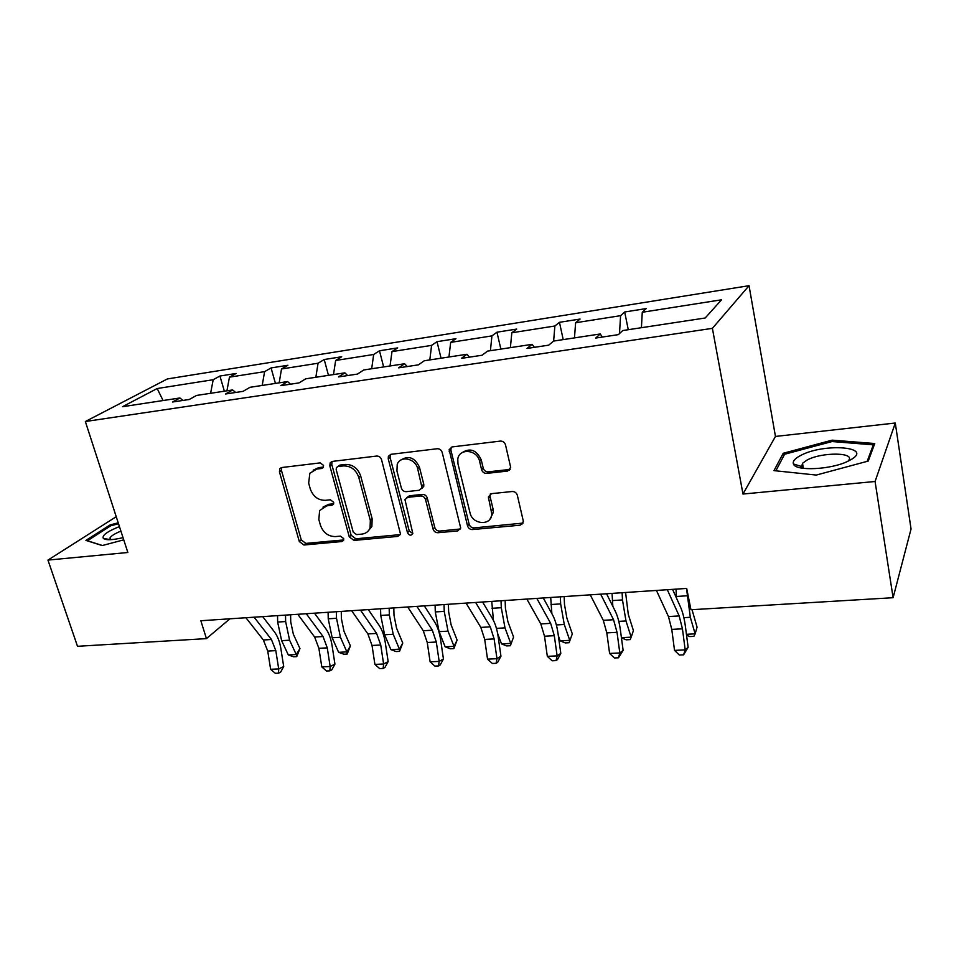 <?xml version="1.0" encoding="UTF-8"?>
<svg xmlns="http://www.w3.org/2000/svg" width="959" height="959" viewBox="0 0 959 959"><rect width="100%" height="100%" fill="white"/><g stroke="black" fill="none" stroke-linecap="round" stroke-linejoin="round"><path stroke-width="1.44" d="M323.531 465.379L320.198 462.885L281.862 467.512L279.92 468.615L279.441 471.876L299.316 541.523L303.919 545.012L341.895 541.535L343.598 540.337L343.694 538.586L340.397 536.117L335.422 536.584C328.23 536.489 323.243 532.736 320.45 525.304L318.832 519.49L319.623 510.548L326.899 505.825L331.898 505.297L333.528 504.206L333.684 502.276L330.376 499.795L325.377 500.334C318.148 500.322 313.125 496.558 310.308 489.018L308.654 483.108L309.853 473.267L316.722 469.071L321.733 468.471L323.279 467.501L323.531 465.379M507.419 471.097L510.679 467.405L505.513 444.88C504.65 442.315 502.936 441.056 500.358 441.092L452.157 446.918L449.148 449.675L467.536 525.868C468.376 528.301 470.042 529.536 472.499 529.56L520.15 525.196L523.398 521.492L517.333 495.276C516.481 492.758 514.779 491.499 512.214 491.511L491.547 493.645L488.371 496.942L491.799 513.952C491.691 526.059 472.403 524.957 470.018 512.813L457.97 463.82L457.791 459.085C459.217 447.793 477.318 449.579 479.596 461.339L481.598 469.646C482.461 472.164 484.151 473.41 486.681 473.386L507.419 471.097L510.272 469.167M742.985 494.041L875.076 481.49L893.105 597.709L911.05 528.984L895.286 423.015L775.459 436.441L749.039 285.686L712.393 328.35L742.985 494.041L775.459 436.441M116.231 516.697L47.95 560.092L127.847 552.492L85.351 421.528L712.393 328.35M47.95 560.092L77.499 646.294L206.437 638.622L229.956 618.795M893.105 597.709L690.971 609.744L686.68 588.43L200.839 620.737L206.437 638.622M381.55 459.685C380.663 457.227 379.033 456.016 376.659 456.052L332.413 461.399L330.16 462.837L329.824 465.858L349.28 536.872L353.991 540.42L397.805 536.405L400.538 534.199L381.55 459.685M391.02 454.314L437.172 448.74C439.654 448.692 441.32 449.927 442.195 452.444L460.704 528.049L457.683 530.914L437.963 532.724C435.554 532.701 433.924 531.49 433.072 529.08L425.556 499.627C424.693 497.194 423.063 495.971 420.641 495.971L407.719 497.337L404.95 499.567L412.826 533.576C411.075 535.949 409.289 535.649 407.491 532.677L388.239 458.882L388.383 456.292L391.02 454.314M875.076 481.49L895.286 423.015M705.189 317.992L622.751 330.543L618.387 334.631L595.695 338.059L600.25 333.972L553.607 341.068L548.692 345.168L527.018 348.441L532.101 344.341L487.52 351.126L482.101 355.226L461.387 358.366L466.961 354.267L424.298 360.752L418.424 364.852L398.596 367.848L404.614 363.749L363.749 369.97L357.467 374.07L338.467 376.935L344.88 372.847L305.717 378.817L299.052 382.893L280.843 385.65L287.616 381.562L250.035 387.292L243.047 391.356L225.569 393.993L232.665 389.929L196.583 395.432L189.283 399.483L172.5 402.025L179.896 397.973L122.488 406.712L157.18 388.527L213.198 379.716L219.935 376.024L236.118 373.471L229.453 377.163L264.612 371.636L271.073 367.932L287.88 365.271L281.514 368.975L318.064 363.233L324.214 359.529L341.692 356.76L335.65 360.464L373.674 354.482L379.488 350.778L397.685 347.901L391.979 351.605L431.586 345.384L437.028 341.68L455.969 338.683L450.658 342.387L491.931 335.89L496.966 332.198L516.709 329.069L511.818 332.773L554.877 326L559.457 322.308L580.063 319.047L575.628 322.739L620.593 315.667L624.681 311.987L646.186 308.582L642.266 312.262L721.54 299.795L705.189 317.992M749.039 285.686L167.381 378.937L85.351 421.528M619.478 333.612L620.593 315.667M574.465 337.892L575.628 322.739M602.36 337.053L600.25 333.972M553.631 341.068L554.877 326M510.38 347.649L511.818 332.773M534.403 347.326L532.101 344.341M490.409 350.694L491.931 335.89M448.956 357L450.658 342.387M469.43 357.144L466.961 354.267M429.812 359.913L431.586 345.384M390.037 365.966L391.979 351.605M407.227 366.542L404.614 363.749M371.672 368.771L373.674 354.482M333.492 374.585L335.65 360.464M347.649 375.544L344.88 372.847M315.847 377.271L318.064 363.233M279.165 382.857L281.514 368.975M290.505 384.187L287.616 381.562M262.191 385.434L264.612 371.636M226.923 390.804L229.453 377.163M235.662 392.471L232.665 389.929M210.596 393.298L213.198 379.716M157.18 388.527L163.078 400.526M182.989 400.43L179.896 397.973M641.415 327.702L642.266 312.262M224.37 391.2L219.935 376.024M275.425 383.42L271.073 367.932M328.469 375.341L324.214 359.529M383.636 366.949L379.488 350.778M441.056 358.21L437.028 341.68M500.862 349.1L496.966 332.198M563.209 339.606L559.457 322.308M628.265 329.704L624.681 311.987M118.209 522.811L110.009 524.981L85.914 540.397L102.217 545.563L123.735 539.845M783.203 453.283L773.985 470.629L816.289 475.065L868.255 461.063L874.752 443.526L832.112 440.157L783.203 453.283L783.683 456.004M323.507 467.045L318.688 467.62L313.137 470.21M322.943 507.119L328.829 504.278L333.708 503.775M281.718 467.536L281.466 470.437L301.27 539.929L305.861 543.405L343.742 539.917L341.895 541.535M332.054 461.471L331.766 464.408L351.15 535.266L355.849 538.802L400.394 534.583M338.012 466.542L336.405 467.584L336.189 469.658L353.224 532.113L356.544 534.607L361.867 534.103C365.799 533.624 368.52 531.598 370.054 528.013L370.318 520.401L358.786 477.39C355.945 469.658 350.814 465.834 343.382 465.906L338.012 466.542L339.93 465.079L337.7 466.601M368.328 530.866L371.876 526.407L372.152 518.819L370.318 520.401M339.93 465.079L345.3 464.444C352.72 464.36 357.839 468.184 360.656 475.892L372.152 518.819M406.916 497.505L409.481 495.767L422.38 494.412C424.789 494.4 426.431 495.623 427.282 498.057L434.763 527.438C435.614 529.836 437.244 531.046 439.642 531.07L460.452 528.972M390.409 454.446L390.073 457.419L409.241 531.034L412.838 533.528M417.668 468.663C415.499 458.282 400.167 455.201 397.206 464.468L396.942 471.037L401.353 488.023C402.229 490.457 403.859 491.667 406.244 491.667L419.191 490.277L422.032 487.867L417.668 468.663L419.431 467.153C414.791 457.503 408.582 455.153 400.79 460.116M421.78 488.527L423.77 486.321L423.77 484.235L422.032 485.781M419.431 467.153L423.77 484.235M461.675 452.948C469.874 447.469 476.395 449.759 481.226 459.817L483.216 468.112C484.067 470.617 485.757 471.864 488.287 471.84L508.977 469.538M490.025 519.059L493.382 512.31L493.07 509.085L491.499 510.715M490.313 493.993L490.073 496.606L493.07 509.085M451.245 447.158L450.886 450.131L469.155 524.213C470.006 526.647 471.66 527.87 474.118 527.894L523.123 523.075M110.345 526.035L110.009 524.981M803.127 466.877L799.95 467.728M832.34 441.56L832.112 440.157M290.613 614.767L290.733 621.911L293.358 634.295L299.951 648.572L296.739 656.627L293.562 656.783L288.311 654.925L281.622 640.66L277.642 622.055L277.547 615.63M288.311 654.925L296.247 654.518L289.594 640.204L285.626 621.54L285.53 615.103M296.739 656.627L296.247 654.518L299.951 648.572M254.111 617.188L271.445 639.509L275.808 650.634L278.709 668.914L283.708 666.565L280.831 648.38C279.716 641.571 277.547 636.033 274.346 631.765L262.694 616.625M245.936 617.74L263.353 639.977L267.741 651.065L270.63 669.298L278.709 668.914L278.554 673.17L275.329 673.314L270.63 669.298M283.708 666.565L280.555 672.211L278.554 673.17M341.26 611.398L341.404 618.675L343.993 631.298L350.407 645.851L347.182 654.05L343.885 654.218L338.647 652.324L332.162 637.771L328.23 618.807L328.11 612.274M338.647 652.324L346.894 651.892L340.433 637.291L336.513 618.279L336.381 611.722M347.182 654.05L346.894 651.892L350.407 645.851M393.813 607.91L394.005 615.318L396.558 628.181L402.756 643.033L399.519 651.377L396.103 651.557L390.9 649.615L384.607 634.762L380.747 615.438L380.579 608.785M390.9 649.615L399.447 649.171L393.202 634.271L389.342 614.887L389.174 608.21M399.519 651.377L399.447 649.171L402.756 643.033M306.269 613.724L323.027 636.524L327.271 647.864L330.16 666.505L334.943 664.131L332.078 645.599C330.963 638.658 328.865 633.012 325.76 628.636L314.492 613.185M297.781 614.287L314.624 637.016L318.891 648.32L321.792 666.901L330.16 666.505L329.86 670.844L326.504 671L321.792 666.901M334.943 664.131L331.766 669.885L329.86 670.844M360.488 610.116L376.611 633.431L380.735 644.999L383.612 664L388.155 661.59L385.302 642.71C384.199 635.637 382.15 629.871 379.165 625.4L368.328 609.6M351.653 610.703L367.884 633.935L372.032 645.467L374.909 664.407L383.612 664L383.132 668.435L379.656 668.591L374.909 664.407M388.155 661.59L384.943 667.452L383.132 668.435M119.443 526.623L116.986 527.582C106.425 532.089 101.87 535.709 103.344 538.419C105.934 540.373 112.491 540.121 123.016 537.639M120.906 531.118L120.331 531.346C114.864 533.624 111.436 535.757 110.069 537.723L110.201 539.713M102.421 545.503L87.413 540.756L110.729 525.796L118.508 523.734M800.25 455.705C794.759 458.63 792.494 461.387 793.441 463.964C795.275 471.42 831.429 469.718 848.224 461.087L849.818 460.272C875.615 446.702 823.445 442.602 800.25 455.705M848.212 460.907C856.843 452.168 821.455 451.833 806.759 460.236L802.515 463.317L801.676 466.542L803.726 468.388M873.601 446.63L873.325 444.844L867.176 461.351M775.855 470.821L784.606 454.254L832.016 441.536L873.325 444.844M448.404 604.278L448.644 611.83L451.138 624.944L457.107 640.109L453.871 648.608L450.322 648.787L445.144 646.81L439.09 631.645L435.29 611.938L435.086 605.165M445.144 646.81L454.027 646.342L448.021 631.142L444.233 611.362L444.017 604.566M453.871 648.608L454.027 646.342L457.107 640.109M416.901 606.364L432.329 630.207L436.309 642.027L439.174 661.398L443.442 658.965L440.613 639.701C439.51 632.484 437.544 626.599 434.679 622.043L424.322 605.872M407.707 606.975L423.255 630.734L427.258 642.506L430.123 661.83L439.174 661.398L438.503 665.93L434.883 666.085L430.123 661.83M443.442 658.965L440.217 664.935L438.503 665.93M505.141 600.502L505.417 608.21L507.874 621.576L513.58 637.064L510.356 645.731L506.664 645.91L501.521 643.885L497.637 633.527M501.521 643.885L510.751 643.405L504.997 627.881L501.293 607.706L501.042 600.778M493.429 620.353L491.751 601.389M510.356 645.731L513.58 637.064M475.64 602.468L490.289 626.85L494.125 638.922L496.966 658.701L500.946 656.22L498.141 636.572C497.05 629.212 495.144 623.206 492.435 618.543L482.581 602M466.062 603.103L480.843 627.402L484.703 639.425L487.544 659.133L496.966 658.701L496.091 663.316L492.327 663.484L487.544 659.133M500.946 656.22L497.685 662.321L496.091 663.316M564.156 596.582L564.491 604.434L566.877 618.076L572.307 633.899L569.083 642.734L565.247 642.926L560.14 640.852L558.342 635.685M560.14 640.852L569.754 640.348L564.276 624.489L560.655 603.906L560.356 596.834M551.869 613.628L550.694 597.469M569.083 642.734L572.307 633.899M509.061 469.538L509.217 470.413M521.648 523.53L521.888 524.585M536.836 598.392L550.658 623.362L554.314 635.697L557.131 655.884L560.799 653.379L558.006 633.324C556.927 625.807 555.117 619.67 552.564 614.899L543.274 597.96M526.863 599.063L540.816 623.925L544.508 636.225L547.325 656.34L557.131 655.884L556.04 660.607L552.12 660.787L547.325 656.34M560.799 653.379L557.503 659.588L556.04 660.607M625.58 592.494L628.301 614.443L633.419 630.602L631.166 637.172L625.999 620.964L622.475 599.938L622.127 592.722M621.42 637.675L631.166 637.172L630.195 639.617L626.203 639.821L621.444 637.807M612.849 606.388L612.058 593.393M600.67 594.148L613.556 619.73L617.033 632.329L619.814 652.947L623.134 650.406L620.377 629.931C619.31 622.259 617.596 615.978 615.21 611.099L606.556 593.753M590.264 594.844L603.295 620.317L606.807 632.88L609.6 653.427L619.814 652.947L618.483 657.778L614.407 657.97L609.6 653.427M623.134 650.406L618.483 657.778M692.026 609.684L697.073 627.174L695.143 633.851L690.324 617.284L686.5 588.442M686.428 634.307L695.143 633.851L693.86 636.368L689.701 636.572L686.548 635.206M676.503 598.116L675.999 589.138M667.308 589.713L679.176 615.93L682.436 628.816L685.194 649.878L688.13 647.313L685.397 626.395C684.354 618.555 682.736 612.142 680.542 607.131L672.571 589.365M656.436 590.444L668.471 616.553L671.768 629.392L674.525 650.382L685.194 649.878L683.599 654.829L679.344 655.021L674.525 650.382M688.13 647.313L683.599 654.829M318.688 467.62L316.722 469.071M333.672 503.871L331.898 505.297M328.829 504.278L326.899 505.825M305.861 543.405L303.919 545.012M301.27 539.929L299.316 541.523M281.466 470.437L279.441 471.876M323.435 467.213L321.733 468.471M399.567 534.762L397.805 536.405M355.849 538.802L353.991 540.42M351.15 535.266L349.28 536.872M331.766 464.408L329.824 465.858M360.656 475.892L358.786 477.39M345.3 464.444L343.382 465.906M459.325 529.26L457.683 530.914M439.642 531.07L437.963 532.724M434.763 527.438L433.072 529.08M427.282 498.057L425.556 499.627M422.38 494.412L420.641 495.971M409.481 495.767L407.719 497.337M409.241 531.034L407.491 532.677M390.073 457.419L388.239 458.882M488.287 471.84L486.681 473.386M483.216 468.112L481.598 469.646M481.226 459.817L479.596 461.339M490.073 496.606L488.479 498.212M521.66 523.518L520.15 525.196M474.118 527.894L472.499 529.56M469.155 524.213L467.536 525.868M450.886 450.131L449.184 451.605M281.622 640.66L289.594 640.204M277.642 622.055L285.626 621.54M271.445 639.509L263.353 639.977M275.808 650.634L267.741 651.065M332.162 637.771L340.433 637.291M328.23 618.807L336.513 618.279M384.607 634.762L393.202 634.271M380.747 615.438L389.342 614.887M323.027 636.524L314.624 637.016M327.271 647.864L318.891 648.32M376.611 633.431L367.884 633.935M380.735 644.999L372.032 645.467M439.09 631.645L448.021 631.142M435.29 611.938L444.233 611.362M432.329 630.207L423.255 630.734M436.309 642.027L427.258 642.506M496.438 628.373L504.997 627.881M491.991 608.306L501.293 607.706M490.289 626.85L480.843 627.402M494.125 638.922L484.703 639.425M556.364 624.944L564.276 624.489M550.981 604.518L560.655 603.906M550.658 623.362L540.816 623.925M554.314 635.697L544.508 636.225M618.783 621.372L625.999 620.964M612.405 600.586L622.475 599.938M613.556 619.73L603.295 620.317M617.033 632.329L606.807 632.88M683.863 617.656L690.324 617.284M676.395 596.474L686.908 595.803M679.176 615.93L668.471 616.553M682.436 628.816L671.768 629.392M281.299 467.644L279.92 468.615M331.97 461.495L330.16 462.837M371.876 526.407L370.054 528.013M423.77 486.321L422.032 487.867M390.217 454.83L388.383 456.292M493.382 512.31L491.799 513.952M489.965 495.335L488.371 496.942M450.85 448.201L449.148 449.675M110.069 539.593L103.344 538.419M110.705 539.689L110.069 537.723M801.676 466.542L793.441 463.964M803.342 468.184L802.515 463.317"/></g></svg>
